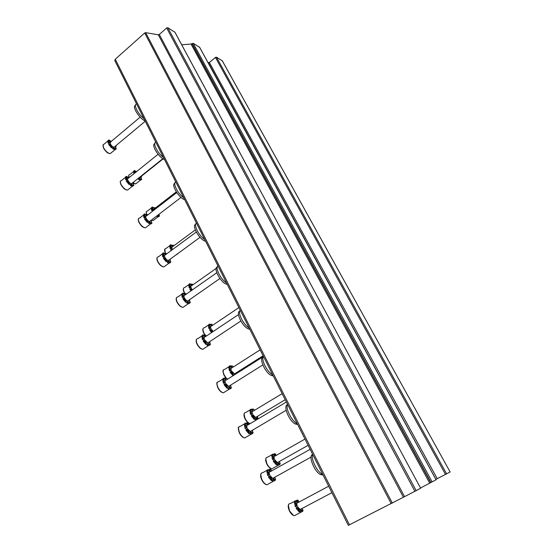 <?xml version="1.0" encoding="UTF-8"?>
<svg xmlns="http://www.w3.org/2000/svg" width="553" height="553" viewBox="0 0 553 553"><rect width="100%" height="100%" fill="white"/><g stroke="black" fill="none" stroke-linecap="round" stroke-linejoin="round"><path stroke-width="0.83" d="M114.817 60.63L115.259 59.219L144.692 33L145.653 32.662L158.31 34.798L159.312 34.466L166.653 27.996L167.808 27.726L174.9 32.226M114.734 60.457L348.335 525.35L403.407 497.244L158.31 34.798M174.741 31.922L420.667 488.278L403.407 497.244M181.716 44.779L191.041 44.026L193.211 43.286L199.619 47.337M420.508 487.981L429.716 483.17L191.041 44.026M436.054 479.748L429.716 483.17M207.969 62.524L209.393 62.503L215.442 57.436L216.465 57.173L222.285 60.844M435.909 479.382L208.37 62.759M222.168 60.623L450.149 471.972L436.158 479.244M135.423 105.471C131.628 106.252 139.487 118.798 145.1 120.893M136.467 104.005C133.107 104.531 138.126 114.367 143.967 118.639M154.771 143.704C150.803 144.616 158.905 157.805 164.524 159.554M155.835 142.252C152.358 142.916 157.557 153.319 163.474 157.453M174.838 183.32C170.683 184.343 178.999 198.223 184.64 199.633L184.64 199.633M175.771 181.937C172.439 183.015 177.831 193.813 183.7 197.704M195.665 224.373C191.442 225.465 199.356 239.504 205.128 241.101L205.571 241.232M196.46 223.108C193.28 224.629 198.88 235.841 204.686 239.47M217.288 266.961C212.981 268.081 220.516 282.389 226.405 284.18L227.269 284.415M217.937 265.841C214.917 267.846 220.737 279.5 226.481 282.846M239.76 311.159C235.35 312.293 242.539 326.961 248.546 328.966L249.811 329.277M240.244 310.247C237.41 312.763 243.465 324.881 249.126 327.915M263.117 357.065C258.59 358.178 265.475 373.344 271.585 375.563L273.251 375.922M263.442 356.409C260.802 359.478 267.106 372.093 272.677 374.782M287.422 404.782C282.756 405.833 289.385 421.635 295.599 424.075L297.638 424.462M287.574 404.437C285.154 408.107 291.714 421.248 297.189 423.57M312.694 454.421C307.917 455.43 314.346 471.972 320.65 474.64L323.035 475.006M312.708 454.448C310.579 458.665 317.056 471.951 322.42 474.239L322.724 474.377M108.665 144.395L108.706 144.388C110.427 145.093 111.333 146.234 111.429 147.824L108.665 144.395L109.121 144.008L108.506 142.729L108.049 143.116L107.966 140.614L109.294 143.04M109.121 144.008L109.169 144.008C110.883 144.706 111.789 145.854 111.893 147.437L113.061 148.37L112.605 148.757L114.983 149.683L112.964 147.734M114.941 146.49L115.695 146.794L116.033 148.681M111.81 140.946L111.25 141.416M111.188 141.209L109.245 140.289M111.893 147.437L111.429 147.824M110.883 141.72L108.982 139.895L107.966 140.614M115.847 145.736L116.151 146.414L115.695 146.794M114.927 146.504L116.261 148.916L115.252 149.642M113.061 148.37L113.365 147.347L115.715 149.262M115.397 146.11L116.151 146.414M108.423 140.227C109.757 141.727 110.068 142.66 109.356 143.04L108.506 142.729M114.644 146.739L114.077 147.209C112.736 146.967 111.499 145.868 110.365 143.898L110.607 141.955L140.165 117.16M126.264 181.052L126.381 181.038C128.068 181.73 128.96 182.884 129.063 184.502L126.264 181.052L126.741 180.672L126.098 179.345L125.628 179.725L125.483 177.05L126.837 179.614M126.741 180.672L126.851 180.658C128.538 181.349 129.43 182.504 129.533 184.121L130.708 185.027L130.232 185.407L132.395 186.216L132.844 186.14L130.605 184.273M132.679 182.808L133.197 183.036L133.577 185.068M129.499 177.306L128.642 177.409L128.752 177.907M128.642 177.409L126.706 176.587M129.533 184.121L129.063 184.502M128.517 178.101L126.485 176.262L125.483 177.05M133.46 182.179L133.197 183.036M132.471 182.967L133.84 185.338L132.844 186.14M130.708 185.027L131.047 183.893L133.321 185.76M133.149 182.428L133.66 182.663M129.112 177.036L129.222 177.534M125.953 176.67C127.335 178.232 127.646 179.213 126.865 179.614L126.098 179.345M132.195 183.195L131.559 183.7C130.245 183.458 129.043 182.372 127.95 180.451C127.377 179.144 127.473 178.432 128.234 178.329L158.082 154.287M144.471 218.974L144.665 218.947C146.317 219.624 147.195 220.792 147.305 222.444L144.471 218.974L144.962 218.594L144.298 217.225L143.815 217.599L143.593 214.73L144.976 217.453L144.298 217.225M144.962 218.594L145.149 218.566C146.801 219.251 147.679 220.419 147.789 222.071L148.957 222.942L148.474 223.315L151.038 223.882L148.854 222.064L149.331 221.691L151.529 223.509L151.038 223.882M151.031 220.384L151.716 222.7M147.796 214.917L147.174 214.481L146.69 214.854L146.801 215.684M146.69 214.854L144.762 214.135M147.789 222.071L147.305 222.444M146.773 215.705L144.596 213.873L143.593 214.73M151.674 219.894L151.294 220.516M150.63 220.688L152.027 223.011L151.529 223.509M148.957 222.942L149.331 221.691M147.174 214.481L147.285 215.311M144.077 214.357C145.522 215.995 145.826 217.025 144.976 217.453M150.34 220.91L149.642 221.449C148.356 221.2 147.188 220.135 146.137 218.255C145.515 216.817 145.626 216.05 146.462 215.94L176.753 192.575M163.322 258.223L163.591 258.175C165.202 258.845 166.066 260.028 166.183 261.714L163.322 258.223L163.826 257.857L163.142 256.433L162.637 256.799L162.34 253.73L163.75 256.62M163.826 257.857L164.089 257.809C165.7 258.479 166.564 259.661 166.681 261.348L167.849 262.184L167.345 262.551L169.038 263.138L169.868 262.938L167.739 261.175M170.49 261.645L170.02 259.295M166.73 253.834L165.859 253.226L165.368 253.592L165.471 254.58M164.773 249.168L165.388 253.578L163.446 252.984M166.681 261.348L166.183 261.714M165.859 253.226L165.458 254.574L163.329 252.797L162.34 253.73M169.439 259.723L170.836 261.991L169.868 262.938M167.849 262.184L168.257 260.809L170.365 262.571M162.845 253.364C164.345 255.085 164.642 256.17 163.723 256.62L163.142 256.433M169.121 259.958L168.354 260.518C167.103 260.269 165.976 259.226 164.96 257.38C164.289 255.804 164.407 254.961 165.333 254.857L196.267 232.053M182.843 298.876L183.188 298.8C184.757 299.47 185.608 300.666 185.732 302.387L182.843 298.876L183.361 298.516L182.649 297.044L182.137 297.403L181.757 294.12L183.188 297.189M183.361 298.516L183.707 298.44C185.276 299.111 186.126 300.307 186.25 302.028L187.412 302.83L186.893 303.189L188.331 303.666L189.361 303.376L187.294 301.661M189.935 301.966L189.513 299.733M186.333 294.12L185.214 293.346L184.702 293.705L184.813 294.832M184.702 293.705L182.801 293.221M182.296 293.408L181.757 294.12M186.25 302.028L185.732 302.387M188.919 300.155L190.322 302.353L189.361 303.376M187.412 302.83L187.854 301.302L189.879 303.023M185.214 293.346L184.771 294.832L182.732 293.104M182.269 293.761C183.838 295.565 184.128 296.705 183.14 297.189L182.649 297.044M188.559 300.403L187.73 300.984C186.52 300.728 185.428 299.698 184.453 297.901C183.72 296.166 183.859 295.247 184.868 295.15L216.762 272.733M203.138 340.966L203.497 340.897C205.025 341.567 205.854 342.777 205.993 344.54L203.075 341.007L203.608 340.655L202.875 339.127L202.343 339.48L201.873 335.968L203.331 339.245M203.608 340.655L204.029 340.544C205.557 341.208 206.387 342.425 206.532 344.187L207.679 344.948L207.147 345.3L208.336 345.673L209.559 345.279L207.569 343.613M210.078 343.738L209.711 341.657M206.38 336.037L205.253 334.897L204.728 335.249L204.845 336.549M204.728 335.249L202.854 334.904M202.681 334.966L201.873 335.968M206.532 344.187L205.993 344.54M209.11 342.058L210.506 344.166L209.559 345.279M207.679 344.948L208.163 343.261L210.092 344.927M205.253 334.897L204.783 336.549L202.833 334.869M202.405 335.616C204.036 337.51 204.32 338.719 203.262 339.238L202.875 339.127M208.702 342.328L207.81 342.922L204.651 339.895C203.863 337.987 204.009 336.984 205.101 336.888L238.488 314.588M224.248 384.577L224.559 384.549C226.032 385.213 226.854 386.45 227.006 388.254L224.055 384.701L224.601 384.356L223.841 382.773L223.294 383.118L222.735 379.358L224.214 382.856M224.601 384.356L225.106 384.204C226.585 384.867 227.401 386.105 227.56 387.909L228.707 388.621L228.154 388.966L229.087 389.25L230.504 388.724L228.583 387.1M230.954 387.045L230.649 385.144M227.214 379.434L227.172 378.701L226.039 377.976L225.493 378.321L225.61 379.8M225.493 378.321L224.504 378.024L223.129 378.515L223.675 378.169L222.735 379.358M227.56 387.909L227.006 388.254M230.055 385.51L231.431 387.515L230.504 388.724M228.707 388.621L229.205 386.761L231.05 388.379M226.039 377.976L225.541 379.793L223.675 378.169M223.281 379.012C224.974 381.01 225.258 382.289 224.138 382.849L223.841 382.773M229.585 385.814L228.631 386.409L225.603 383.436C224.746 381.342 224.898 380.25 226.08 380.153L263.339 356.574M246.168 429.84L246.403 429.84C247.834 430.504 248.636 431.762 248.809 433.614L245.822 430.04L246.396 429.702L245.601 428.057L245.034 428.395L244.371 424.379C245.65 425.665 246.154 426.909 245.885 428.119M246.396 429.702L246.97 429.501C248.401 430.172 249.203 431.43 249.382 433.275L250.627 434.471L252.23 433.794L250.391 432.218M251.242 430.953L250.246 431.534L247.336 428.616C246.403 426.315 246.569 425.119 247.834 425.029L286.364 402.017M252.617 431.969L252.368 430.282M248.857 424.414L248.719 423.335L247.592 422.665L247.025 423.004L247.15 424.676M247.025 423.004L245.297 423.086L244.371 424.379M249.382 433.275L248.809 433.614M251.802 430.614L253.136 432.487L252.23 433.794M250.516 433.939C250.094 432.584 250.267 431.9 251.041 431.886L252.797 433.455M247.592 422.665C248.007 423.985 247.834 424.656 247.073 424.669L245.297 423.086M244.938 424.047C246.7 426.142 246.984 427.497 245.802 428.112L245.601 428.057M268.931 476.852L269.083 476.859C270.465 477.529 271.253 478.815 271.454 480.716L268.433 477.128L269.021 476.797L268.198 475.089L267.617 475.421L266.843 471.128C268.177 472.476 268.696 473.81 268.392 475.124M269.021 476.797L269.67 476.534C271.053 477.204 271.841 478.49 272.041 480.391L273.168 480.999L272.581 481.324L273.009 481.442L274.786 480.578L273.037 479.05M275.111 478.608L274.903 477.17M271.578 470.942L271.177 470.555M271.343 471.073L271.081 469.67L269.961 469.048L269.38 469.373L269.518 471.274M269.38 469.373L267.161 470.057L267.742 469.732L267.431 470.797L266.843 471.128M272.041 480.391L271.454 480.716M274.399 477.453L275.671 479.168L274.786 480.578M273.168 480.999C272.698 479.499 272.878 478.739 273.7 478.732L275.373 480.26M269.961 469.048C270.424 470.513 270.251 471.253 269.429 471.267L267.742 469.732M267.431 470.797C269.256 473.009 269.546 474.446 268.302 475.117L268.198 475.089M273.728 477.827L272.698 478.4L269.905 475.525C268.896 473.009 269.062 471.702 270.403 471.605L310.129 449.312M138.084 178.481L138.748 178.972L138.285 179.338L140.794 180.078L138.637 178.253M140.607 176.87L141.084 177.098L141.478 179.034M136.612 171.575L134.835 170.801M136.066 172.018L134.614 170.462L134.102 170.849L133.646 171.223L134.863 172.992M133.646 171.223L133.819 173.808M141.347 176.276L141.084 177.098M140.414 177.022L141.748 179.31L140.794 180.078M139.045 177.886L141.25 179.711M141.063 176.504L141.547 176.732M134.102 170.849L135.319 172.619M140.144 177.243L139.142 177.631M156.409 216.258L158.614 216.686L157.529 215.407M159.25 215.532L159.077 214.211M155.414 207.983L154.826 207.569L154.474 208.709M154.356 207.935L152.524 207.209M151.398 207.769L152.752 210.389L151.64 210.534L151.398 207.769L152.352 206.946L154.439 208.737M152.6 211.205L152.116 210.168M158.58 214.599L159.561 215.85L158.614 216.686M157.999 215.041L159.091 216.32M154.826 207.569L154.944 208.35M151.868 207.403C153.257 208.986 153.561 209.981 152.78 210.396M153.589 210.444L154.149 208.965L176.289 191.87M172.757 246.41L172.64 245.477L173.124 245.117L172.771 246.41L170.697 244.661L169.75 245.56L171.126 248.338L170.552 248.152L171.223 249.527L170.732 249.887L171.727 250.143M170.732 249.887L171.154 250.571M176.289 254.705L176.884 254.269M172.64 245.477L170.822 244.861M169.75 245.56L170.068 248.511L170.552 248.152M173.124 245.117L173.939 245.698M177.886 253.537L177.043 254.525M171.223 249.527L172.218 249.783M170.234 245.2C171.686 246.859 171.983 247.903 171.133 248.338M172.543 249.541L172.308 249.092C171.651 247.585 171.755 246.776 172.612 246.679L195.285 229.917M191.677 285.376L191.552 284.311L192.05 283.959L191.663 285.376L189.672 283.682L188.739 284.65L190.142 287.601L189.638 287.449L190.329 288.873L189.824 289.233L191.753 290.311M189.824 289.233L190.937 290.885M191.552 284.311L189.748 283.807M189.223 283.993L189.672 283.682M188.739 284.65L189.133 287.809L189.638 287.449M192.05 283.959L193.101 284.698M190.329 288.873L192.257 289.959M189.237 284.297C190.744 286.039 191.041 287.138 190.128 287.601M192.389 289.862L191.373 288.313C190.661 286.654 190.771 285.783 191.704 285.68L216.182 268.412M209.635 329.927L212.2 332.146M209.829 328.261L208.391 325.123L208.91 324.77C210.472 326.595 210.769 327.756 209.794 328.261L209.393 328.143L210.105 329.616L209.587 329.961L211.536 332.588M212.718 325.205L211.633 324.155L211.122 324.5L211.253 325.717M211.122 324.5L209.345 324.12M209.124 324.196L208.91 324.77M208.391 325.123L208.875 328.489L209.393 328.143M210.105 329.616L212.718 331.8M211.633 324.155L211.225 325.717L209.311 324.065M213.209 331.475L211.108 328.911C210.334 327.1 210.458 326.146 211.474 326.049L238.917 307.599M230.228 372.051L230.511 372.024C231.949 372.674 232.751 373.869 232.924 375.618L230.062 372.162L230.601 371.816L229.854 370.289L229.322 370.634L228.755 367.033L230.214 370.379M234.424 374.561L234.776 374.651M236.58 373.51L236.38 372.708M233.048 367.137L233.013 366.487L231.921 365.775L231.389 366.114L231.527 367.503M231.389 366.114L230.366 365.789L229.122 366.238L229.654 365.899L228.755 367.033M233.601 375.39L233.456 375.28C233.283 373.531 232.481 372.335 231.05 371.685L230.511 372.024M230.601 371.816L231.05 371.685M234.354 374.913L235.308 374.312M236.172 373.766L235.834 373.047M231.921 365.775L231.486 367.503L229.654 365.899M229.288 366.694C230.912 368.609 231.202 369.839 230.166 370.379L229.854 370.289M235.384 373.337L234.52 373.883L231.548 370.966C230.719 368.982 230.843 367.939 231.935 367.842L260.145 349.849M251.58 415.725L251.809 415.718C253.191 416.368 253.986 417.584 254.173 419.381L251.283 415.897L251.836 415.566L251.069 413.983L250.516 414.315L249.852 410.478L251.345 414.045M255.68 418.096L257.29 419.381M256.488 416.914L255.597 417.425L252.735 414.556C251.836 412.386 251.968 411.245 253.143 411.149L282.154 393.639M257.816 417.881L257.546 416.257M254.145 410.54L254.021 409.573L252.935 408.902L252.389 409.234L252.534 410.81M252.389 409.234L250.737 409.248L249.852 410.478M251.836 415.566L252.362 415.386C253.744 416.036 254.539 417.252 254.726 419.05L255.825 419.713L255.272 420.045M254.726 419.05L254.173 419.381M257.027 416.568L258.237 418.815M255.825 419.713C255.41 418.434 255.562 417.785 256.281 417.771L257.836 419.05M252.935 408.902L252.479 410.803L250.737 409.248M250.405 410.146C252.092 412.158 252.382 413.457 251.29 414.038L251.069 413.983M273.735 461.022L273.887 461.036C275.228 461.686 276.009 462.93 276.224 464.769L273.3 461.271L273.873 460.946L273.071 459.308L272.505 459.626L271.737 455.534C273.009 456.826 273.514 458.098 273.265 459.343M273.873 460.946L274.454 460.711C275.802 461.361 276.576 462.605 276.79 464.444L277.882 465.059L277.309 465.384L277.806 465.522L279.424 464.741L277.724 463.234M279.714 462.84L279.5 461.437M276.037 455.527L275.809 454.248L274.723 453.626L274.164 453.944L274.316 455.72M274.164 453.944L272.035 454.525L272.601 454.207L271.737 455.534M276.79 464.444L276.224 464.769M279.023 461.707L280.267 463.4L279.424 464.741M277.882 465.059C277.426 463.649 277.578 462.93 278.346 462.923L279.991 464.423M274.723 453.626C275.173 455.001 275.021 455.7 274.26 455.713L272.601 454.207M272.304 455.209C274.053 457.324 274.35 458.7 273.203 459.336L273.071 459.308M278.401 462.059L277.461 462.591L274.71 459.771C273.742 457.393 273.873 456.149 275.118 456.052L304.98 439.068M298.765 502.179L298.406 500.589L297.334 500.023L290.408 503.472C288.03 503.672 287.767 506.106 289.627 510.758C291.078 513.585 292.661 515.237 294.369 515.714L300.452 512.507L300.77 512.126L299.691 511.566C299.456 509.679 298.682 508.407 297.383 507.751L296.795 508.062C298.095 508.719 298.869 509.99 299.104 511.878L296.152 508.366L296.74 508.055L295.91 506.348L295.323 506.659L294.445 502.29C295.779 503.652 296.304 505.007 296.014 506.368M300.452 512.507L302.214 511.539L300.597 510.073M302.443 509.486L302.27 508.352M299.055 502.027L298.523 501.481M296.754 500.334L296.92 502.331M299.691 511.566L299.104 511.878M297.334 500.023C297.832 501.543 297.673 502.311 296.871 502.324L295.288 500.859L295.032 501.979L294.445 502.29M295.288 500.859L294.701 501.17M301.862 508.566L303.037 510.094L302.795 511.228L302.214 511.539M300.77 512.126C300.265 510.564 300.424 509.783 301.233 509.769L302.795 511.228M295.032 501.979C296.843 504.198 297.155 505.656 295.952 506.354L295.91 506.348M301.122 508.96L300.161 509.465L297.521 506.693C296.47 504.094 296.602 502.739 297.915 502.636L328.669 486.218M349.461 524.79L115.259 59.219M391.241 503.679L144.692 33M392.347 503.106L145.653 32.662M404.54 496.663L159.312 34.466M414.957 491.396L166.653 27.996M416.202 490.746L167.808 27.726M430.739 482.645L191.946 43.701M430.994 482.52L192.126 43.549M432.156 481.919L193.211 43.286M436.061 479.755L199.481 47.074M437.25 478.684L209.393 62.503M445.545 474.481L215.442 57.436M446.63 473.914L216.465 57.173M103.542 148.052C105.25 151.087 107.22 152.911 109.453 153.52M107.745 141.098L104.033 144.222C102.796 144.43 102.637 145.598 103.57 147.727C105.588 151.246 107.814 153.216 110.241 153.63L111.271 152.766M120.983 184.619C122.621 187.585 124.529 189.368 126.706 189.983M125.296 177.485L121.57 180.492C120.195 180.7 120.015 181.972 121.024 184.315C122.973 187.764 125.137 189.693 127.515 190.108L128.669 189.188M139.031 222.444C140.593 225.327 142.432 227.076 144.54 227.698M143.455 215.096L139.709 218C138.188 218.2 137.98 219.582 139.079 222.161C140.96 225.534 143.054 227.428 145.377 227.85L146.656 226.875M157.702 261.59C159.202 264.389 160.964 266.104 162.99 266.74M162.25 253.993L158.476 256.786C156.81 256.986 156.575 258.5 157.764 261.327C159.575 264.624 161.607 266.491 163.861 266.919L165.257 265.896M177.036 302.132C178.467 304.834 180.154 306.514 182.096 307.171M181.716 294.244L177.907 296.933C176.089 297.127 175.826 298.779 177.119 301.89C178.854 305.104 180.817 306.936 182.995 307.378L184.515 306.321M197.075 344.139C198.437 346.752 200.048 348.397 201.893 349.067M202.419 335.567L198.029 338.512C196.052 338.699 195.769 340.503 197.172 343.918C198.845 347.063 200.732 348.86 202.833 349.316L204.465 348.238M217.847 387.688C219.147 390.218 220.675 391.821 222.43 392.512M223.301 378.784L218.877 381.591C216.748 381.777 216.444 383.747 217.958 387.501C219.576 390.57 221.387 392.333 223.405 392.803L225.133 391.718M238.481 428.416L239.408 432.881C240.645 435.315 242.09 436.884 243.742 437.589M244.868 423.639L240.486 426.266C238.212 426.453 237.894 428.603 239.532 432.716C241.094 435.716 242.836 437.451 244.758 437.935L246.576 436.863M260.788 474.792L261.79 479.804C262.965 482.147 264.334 483.681 265.882 484.4M267.237 470.174L262.903 472.615C260.477 472.808 260.159 475.158 261.935 479.672C263.442 482.596 265.108 484.31 266.947 484.801L268.827 483.757M133.245 183.174L134.856 183.838M133.252 182.995L135.616 183.955L136.674 183.119M133.48 171.61L129.761 174.61C128.718 174.72 128.42 175.591 128.884 177.216M151.674 220.225L152.352 220.419M151.743 220.163L153.133 220.557L154.301 219.665M151.273 208.087L147.527 210.99C146.172 211.156 145.957 212.393 146.884 214.702M169.674 245.781L165.893 248.58C164.345 248.774 164.144 250.226 165.306 252.928L165.568 253.44M171.243 258.41L172.515 257.477M184.156 292.433L184.82 293.615M188.704 284.754L184.889 287.456C183.195 287.643 182.981 289.226 184.239 292.191L184.979 293.505M203.732 333.044L204.983 335.083M208.93 324.715L204.541 327.673C202.709 327.86 202.474 329.574 203.829 332.83L205.142 334.98M224.013 375.114L225.97 378.017M229.281 366.487L224.884 369.3C222.907 369.487 222.659 371.36 224.131 374.92L226.281 378.107M227.159 378.943L227.525 379.234M244.122 414.397L245.034 418.718C246.292 421.151 247.73 422.699 249.355 423.363M250.315 409.78L245.954 412.42C243.838 412.607 243.576 414.653 245.166 418.552C246.652 421.393 248.311 423.093 250.15 423.639M265.848 459.121L266.836 463.939C268.032 466.29 269.401 467.803 270.935 468.481M272.104 454.649L267.776 457.117C265.53 457.31 265.267 459.536 266.981 463.801C268.481 466.684 270.127 468.363 271.917 468.833L273.631 467.866M288.396 505.49L289.461 510.868L293.346 515.306M288.866 504.053C287.837 505.483 288.023 507.758 289.413 510.882C290.885 513.765 292.537 515.382 294.369 515.714L296.125 514.788M420.667 488.278L174.879 32.095M436.096 479.734L199.605 47.226M450.149 471.972L222.271 60.754M226.405 284.18L227.041 283.959M248.546 328.966L249.5 328.655M271.585 375.563L272.878 375.183M295.599 424.075L297.231 423.653M320.65 474.64L322.42 474.239M114.983 149.683L110.241 153.63L108.208 153.146C107.323 152.241 107.531 153.907 103.446 147.969L103.121 144.768M109.169 144.008L108.706 144.388M113.365 147.347L112.978 147.679M114.077 147.209L145.266 121.218M132.395 186.216L127.515 190.108L125.42 189.568C124.556 188.697 124.605 190.101 120.893 184.543C120.167 182.379 120.049 181.218 120.554 181.08M126.851 180.658L126.381 181.038M131.047 183.893L130.612 184.246M131.559 183.7L162.831 158.676M150.402 224.013L145.377 227.85L143.234 227.248C142.391 226.419 142.301 227.566 138.941 222.382C138.146 220.156 138.029 218.898 138.589 218.608M145.149 218.566L144.665 218.947M149.642 221.449L181.018 197.4M169.038 263.138L163.861 266.919C161.504 266.664 159.423 264.873 157.619 261.534C156.776 259.696 156.651 258.32 157.252 257.421M164.089 257.809L163.591 258.175M168.257 260.809L167.759 261.175M168.354 260.518L200.027 237.327M188.331 303.666L182.995 307.378C180.713 307.109 178.702 305.346 176.96 302.083C176.041 300.072 175.916 298.572 176.58 297.583M183.707 298.44L183.188 298.8M187.854 301.302L187.343 301.668M187.73 300.984L219.928 278.512M208.336 345.673L202.833 349.316C200.621 349.026 198.679 347.284 196.999 344.104C195.997 341.892 195.866 340.247 196.598 339.176M204.465 340.676L203.857 340.544M204.029 340.544L203.497 340.897M208.163 343.261L207.631 343.613M207.81 342.922L240.825 321.03M229.087 389.25L223.405 392.803C221.276 392.492 219.403 390.784 217.778 387.667C216.665 384.169 216.527 382.365 217.364 382.261M225.106 384.204L224.559 384.549M229.205 386.761L228.659 387.107M228.631 386.409L262.834 364.932M250.627 434.471L244.758 437.935C242.719 437.603 240.908 435.916 239.345 432.875C238.129 428.997 237.984 427.013 238.903 426.923M246.97 429.501L246.403 429.84M251.041 431.886L250.474 432.225M250.246 431.534L286.15 410.271M273.009 481.442L266.947 484.801C264.991 484.456 263.249 482.79 261.728 479.81C260.422 476.845 260.263 474.668 261.258 473.264M269.67 476.534L269.083 476.859M273.7 478.732L273.12 479.057M272.698 478.4L311.111 457.034M128.731 177.34L128.835 175.149M140.393 180.147L135.616 183.955L133.266 183.23M139.563 177.7L163.121 158.863M146.704 214.841C146.089 212.891 146.02 211.792 146.504 211.55M158.047 216.804L153.133 220.557L151.619 220.26M171.458 249.486L170.974 249.845M184.785 293.643L184.08 292.385C183.181 290.436 183.043 288.991 183.679 288.058M190.64 288.811L190.135 289.164M204.949 335.104L203.663 333.01C202.688 330.874 202.543 329.298 203.241 328.282M210.486 329.519L209.967 329.865M225.928 378.045L223.951 375.093C222.845 371.83 222.7 370.102 223.509 369.916M235.004 374.229L234.472 374.568M234.52 373.883L263.124 355.766M250.129 423.653C248.186 423.239 246.465 421.593 244.972 418.704C243.811 416.132 243.652 414.245 244.502 413.036M252.362 415.386L251.809 415.718M256.281 417.771L255.735 418.103M255.597 417.425L285.196 399.695M277.806 465.522L271.917 468.833C270.009 468.509 268.295 466.877 266.781 463.939C265.509 461.105 265.343 459.031 266.276 457.718M274.454 460.711L273.887 461.036M278.346 462.923L277.779 463.241M277.461 462.591L308.111 445.296M297.383 507.751L296.795 508.062M301.233 509.769L300.645 510.08M300.161 509.465L331.911 492.668"/></g></svg>
